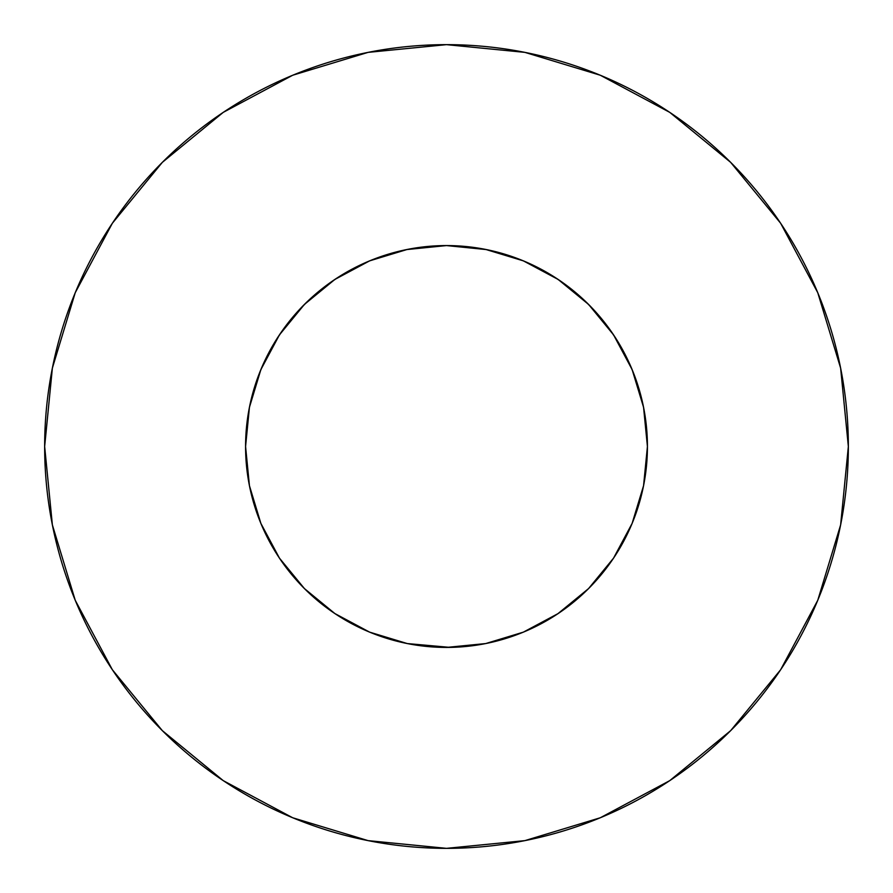 <?xml version="1.0" encoding="UTF-8"?>
<svg xmlns="http://www.w3.org/2000/svg" width="893" height="893" viewBox="0 0 893 893"><rect width="100%" height="100%" fill="white"/><g stroke="black" fill="none" stroke-linecap="round" stroke-linejoin="round"><path stroke-width="1.34" d="M643.563 485.703L632.121 523.41L643.563 485.703L647.425 446.5A200.925 200.925 0 0 0 446.5 245.575A200.925 200.925 0 0 0 245.575 446.5A200.925 200.925 0 0 1 446.5 245.575A200.925 200.925 0 0 1 647.425 446.5L643.563 407.297L632.132 369.613L613.558 334.875L588.576 304.424L558.125 279.442L523.387 260.868L485.703 249.437L446.5 245.575L407.297 249.437L369.613 260.868L334.875 279.442L304.424 304.424L279.442 334.875L260.868 369.613L249.437 407.297L245.575 446.5L249.437 485.703L260.879 523.41L249.437 485.703M44.65 446.5A401.85 401.85 0 0 1 446.5 44.65A401.85 401.85 0 0 1 848.35 446.5A401.85 401.85 0 0 1 446.5 848.35A401.85 401.85 0 0 1 44.65 446.5L52.374 524.894L75.235 600.286L112.373 669.761L162.347 730.653L223.239 780.627L292.714 817.765L368.106 840.626L446.5 848.35L524.894 840.626L600.286 817.765L669.761 780.627L730.653 730.653L780.627 669.761L817.765 600.286L840.626 524.894L848.35 446.5L840.626 368.106L817.765 292.714L780.627 223.239L730.653 162.347L669.761 112.373L600.286 75.235L524.894 52.374L446.5 44.65L368.106 52.374L292.714 75.235L223.239 112.373L162.347 162.347L112.373 223.239L75.235 292.714L52.374 368.106L44.65 446.5M447.594 245.575L442.258 245.62M446.533 245.575L450.117 245.608L446.533 245.575M445.652 245.575L450.753 245.62M631.798 524.18L632.456 522.606M557.779 613.792L588.576 588.576L613.145 558.75M260.868 523.387L279.442 558.125L304.424 588.576L334.875 613.558L369.613 632.132L407.297 643.563L450.117 647.392M279.855 558.75L304.424 588.576L334.897 613.58M261.202 524.18L260.544 522.606M446.232 647.425L442.883 647.392M492.132 250.821L521.579 260.131L532.049 264.696M554.598 277.131L566.218 285.135M584.022 300.003L594.492 310.608M608.859 328.133L617.186 340.49M628.181 360.694L633.829 373.843M634.555 375.73L641.42 397.742L643.998 409.574M249.002 409.574L251.58 397.742M259.171 373.843L264.819 360.694M275.814 340.49L284.175 328.088M298.508 310.608L308.978 300.003M326.782 285.135L338.402 277.131M360.951 264.696L371.421 260.131M375.73 258.445L406.907 249.515M780.627 223.239L730.653 162.347L669.862 112.451M223.239 112.373L162.347 162.347L112.451 223.138M112.373 669.761L162.347 730.653L223.138 780.549M669.761 780.627L730.653 730.653L780.549 669.862M446.5 647.425L485.703 643.563L523.387 632.132L558.125 613.558L588.576 588.576L613.558 558.125L632.132 523.387M613.558 334.875L588.576 304.424L558.125 279.442M334.875 279.442L304.424 304.424L279.442 334.875M245.575 446.5A200.925 200.925 0 0 0 446.5 647.425A200.925 200.925 0 0 0 647.425 446.5A200.925 200.925 0 0 1 446.5 647.425A200.925 200.925 0 0 1 245.575 446.5M406.516 249.593L446.5 245.575L486.484 249.593"/></g></svg>
